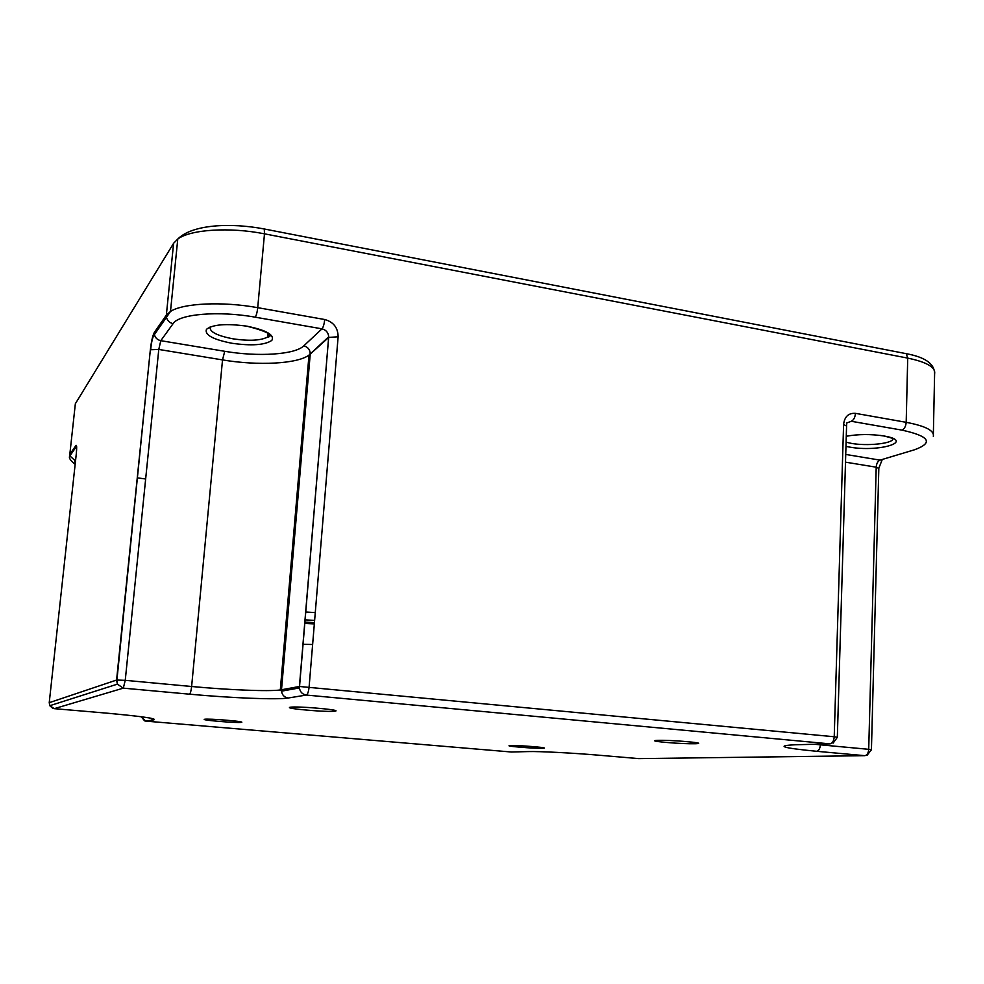 <?xml version="1.0" encoding="UTF-8"?>
<svg xmlns="http://www.w3.org/2000/svg" width="984" height="984" viewBox="0 0 984 984"><rect width="100%" height="100%" fill="white"/><g stroke="black" fill="none" stroke-linecap="round" stroke-linejoin="round"><path stroke-width="1.48" d="M231.917 343.268C212.95 339.517 204.475 334.868 206.468 329.308C212.888 324.376 226.443 323.355 247.132 326.221C266.578 330.267 274.807 335.003 271.805 340.427C264.893 345.064 251.597 346.011 231.917 343.268M210.096 326.959C209.383 331.78 217.033 335.741 233.06 338.84C249.309 341.202 260.858 340.587 267.697 336.983L269.407 334.72M846.277 436.256C858.196 434.116 870.717 434.006 883.829 435.961C915.981 441.262 878.921 452.554 849.426 447.056L845.969 446.379M846.092 442.21L851.369 443.378C866.818 446.219 891.824 443.722 892.931 439.085L893.005 438.852M218.866 721.358C194.5 719.329 202.679 718.111 227.292 720.276C252.052 722.367 242.556 723.449 218.866 721.358M519.601 747.151C498.101 745.368 512.602 744.826 533.918 746.684C555.616 748.529 540.118 748.959 519.601 747.151M306.319 710.042C276.615 707.471 289.259 705.589 319.308 708.369C349.529 711.051 334.941 712.711 306.319 710.042M312.629 644.508L302.949 644.286M314.45 622.614L304.806 622.122M287.291 622.085L286.123 622.159M304.696 623.426L314.339 623.905M666.057 742.391C640.559 740.189 662.293 739.378 687.447 741.702C713.117 743.978 690.042 744.63 666.057 742.391M154.291 332.506L166.345 315.114L166.456 317.291L154.402 334.597C152.729 336.503 151.487 341.546 150.663 349.751L158.781 349.443L160.798 340.685L224.733 351.3C258.079 357.007 294.905 354.683 303.785 345.876L321.989 328.841L255.2 317.18C218.903 310.575 178.879 313.97 173.098 323.638L160.798 340.685C157.403 339.923 155.275 337.893 154.402 334.597L154.291 332.506C152.655 335.593 151.327 341.436 150.318 350.046L116.592 680.042L117.367 684.151L123.295 688.148L54.28 708.664L104.538 712.957C140.564 716.229 157.034 718.505 153.947 719.808L145.816 721.124L511.434 752.01L528.236 751.579C538.777 751.235 573.352 752.994 599.268 755.245L638.776 758.615L864.801 755.675L816.56 751.284C782.194 747.938 775.097 745.761 795.244 744.765L829.992 743.867L306.356 695.061L288.189 698.013C277.303 699.895 231.584 698.05 189.469 694.175L123.295 688.148L125.251 680.338L191.622 686.5L222.519 359.91L158.781 349.443L125.251 680.338L116.592 680.042L49.225 702.687M173.098 323.638C169.58 322.838 167.366 320.722 166.456 317.291L170.49 311.448L166.345 315.114L173.602 243.294L75.35 403.735L69.815 454.362L76.002 445.432L76.678 448.114M54.231 708.652L49.803 705.7L49.237 702.625L76.285 453.907C76.887 447.646 76.789 444.817 76.002 445.432M845.736 454.436L880.053 460.131L914.48 449.786C933.755 442.738 929.572 436.183 901.934 430.119L851.295 421.275C853.706 420.045 855.096 417.401 855.453 413.354C848.491 412.911 844.543 416.613 843.596 424.461L834.223 736.758L299.419 686.475L328.668 337.438L310.231 354.117L281.51 689.772L299.419 686.475L299.419 687.927C300.095 692.01 302.408 694.384 306.356 695.061C307.672 694.372 308.595 691.629 309.124 686.82L338.127 336.774C337.992 327.721 333.514 321.977 324.72 319.517C324.216 324.093 323.305 327.205 321.989 328.841C326.085 329.923 328.324 332.567 328.693 336.774L328.668 337.438L338.127 336.774M855.453 413.354L906.19 422.321L907.715 358.102L264.487 233.835L257.722 307.672L324.72 319.517M75.78 458.47L74.55 460.18L75.251 463.402M145.657 478.999L137.256 477.855L145.657 478.962M820.385 744.113L820.361 744.826L868.712 749.316L876.203 467.191L845.502 462.16M315.274 612.601L305.655 611.999M288.214 611.359L287.045 611.335M305.003 619.846L314.622 620.424M901.934 430.119C904.431 428.926 905.846 426.33 906.19 422.321C925.464 425.998 934.505 430.66 933.312 436.306M904.038 353.244L906.227 353.674C925.157 357.131 934.615 363.846 934.603 373.822C935.809 367.352 926.842 362.112 907.715 358.102L906.227 353.674L263.404 228.817M814.604 744.261L820.361 744.826C820.029 748.701 818.75 750.854 816.56 751.284M189.469 694.175C190.392 693.536 191.105 690.977 191.622 686.5C228.62 689.969 268.866 691.592 280.305 689.969L281.51 689.772L281.51 691.162C282.15 695.085 284.376 697.361 288.189 698.013M303.785 345.876C307.746 346.897 309.898 349.431 310.255 353.477L309.001 355.101C297.34 363.92 258.066 365.9 222.519 359.91L224.733 351.3M255.2 317.18C256.357 315.495 257.205 312.322 257.722 307.672C222.593 301.264 183.073 303.133 170.49 311.448L177.772 239.05C192.163 224.364 230.699 222.556 264.278 228.977L264.487 233.835C229.678 226.873 190.392 229.432 177.772 239.05L173.602 243.294M75.35 403.735L75.079 406.207M69.766 456.896L69.815 454.362L69.876 455.887L74.55 460.18M512.295 751.985L511.274 751.997M528.236 751.579L529.084 751.567M145.743 721.124L141.241 716.746L144.599 720.866M639.526 758.602L638.567 758.602M871.43 749.71L878.823 468.446L876.203 467.191C876.51 463.513 877.802 461.164 880.053 460.131L883.681 459.036M150.577 718.148L153.947 719.808M867.089 755.269L871.43 749.771L868.712 749.316C868.38 753.141 867.076 755.269 864.801 755.675M846.572 425.678L846.757 422.972L851.295 421.275M52.742 708.308L49.803 705.7L117.367 684.151L116.924 679.981L150.318 350.046M837.335 737.237L846.572 426.06L843.596 424.461M795.244 744.765L796.4 744.728M833.104 743.141L837.322 737.324L834.223 736.758C833.842 741.014 832.439 743.387 829.992 743.867M243.675 325.679L246.701 326.171M880.25 435.42L882.759 435.789M892.943 438.803L892.931 439.085C894.161 438.753 891.123 437.708 883.804 435.961M268.029 333.355L267.697 336.983C268.558 337.401 279.444 334.462 247.119 326.245M934.603 373.822L933.361 434.079M280.305 689.969L309.001 355.101L328.693 336.774L299.419 687.927L281.51 691.162L280.305 689.969M75.153 464.313C70.221 460.414 68.474 457.609 69.876 455.887L76.076 446.994M878.823 468.224L882.279 459.466"/></g></svg>
